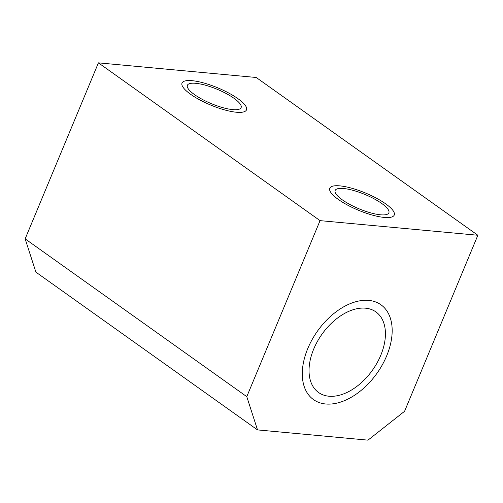 <?xml version="1.0" encoding="UTF-8"?>
<svg xmlns="http://www.w3.org/2000/svg" width="503" height="503" viewBox="0 0 503 503"><rect width="100%" height="100%" fill="white"/><g stroke="black" fill="none" stroke-linecap="round" stroke-linejoin="round"><path stroke-width="0.75" d="M246.784 396.653L257.523 429.908L367.982 440.15L404.582 411.284L477.85 235.259L256.216 77.481L98.418 62.85L25.15 238.868L246.784 396.653L320.053 220.635L477.85 235.259M313.702 349.088A49.457 30.991 -54.6 0 1 375.911 311.91A49.457 30.991 -54.6 0 1 380.765 355.307A49.457 30.991 -54.6 0 1 318.55 392.485A49.457 30.991 -54.6 0 1 313.702 349.088M257.523 429.908L35.889 272.129L25.15 238.868M320.053 220.635L98.418 62.85M194.535 94.633A29.092 7.752 22.6 0 0 222.785 107.642A29.092 7.752 22.6 0 0 241.113 107.642A29.092 7.752 22.6 0 0 233.983 98.292A29.092 7.752 22.6 0 0 205.733 85.284A29.092 7.752 22.6 0 0 187.399 85.284A29.092 7.752 22.6 0 0 194.535 94.633M342.285 199.823A29.092 7.752 22.6 0 0 370.541 212.826A29.092 7.752 22.6 0 0 388.869 212.832A29.092 7.752 22.6 0 0 381.739 203.476A29.092 7.752 22.6 0 0 353.483 190.474A29.092 7.752 22.6 0 0 335.155 190.474A29.092 7.752 22.6 0 0 342.285 199.823M307.779 348.541A58.185 36.455 -54.6 0 1 380.972 304.799A58.185 36.455 -54.6 0 1 386.681 355.854A58.185 36.455 -54.6 0 1 313.488 399.596A58.185 36.455 -54.6 0 1 307.779 348.541M237.925 98.657A34.908 9.306 -157.4 0 1 246.489 109.874A34.908 9.306 -157.4 0 1 224.489 109.874A34.908 9.306 -157.4 0 1 190.587 94.268A34.908 9.306 -157.4 0 1 182.029 83.045A34.908 9.306 -157.4 0 1 204.023 83.045A34.908 9.306 -157.4 0 1 237.925 98.657M385.682 203.847A34.908 9.306 -157.4 0 1 394.239 215.064A34.908 9.306 -157.4 0 1 372.245 215.064A34.908 9.306 -157.4 0 1 338.343 199.458A34.908 9.306 -157.4 0 1 329.786 188.235A34.908 9.306 -157.4 0 1 351.779 188.235A34.908 9.306 -157.4 0 1 385.682 203.847"/></g></svg>
